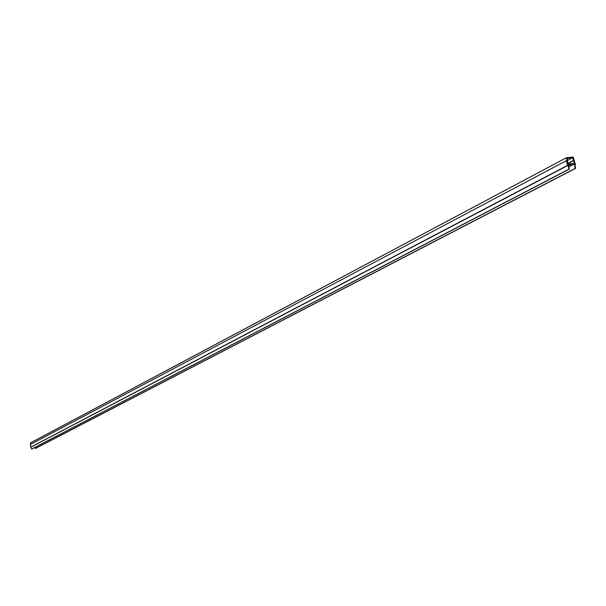 <?xml version="1.0" encoding="UTF-8"?>
<svg xmlns="http://www.w3.org/2000/svg" width="606" height="606" viewBox="0 0 606 606"><rect width="100%" height="100%" fill="white"/><g stroke="black" fill="none" stroke-linecap="round" stroke-linejoin="round"><path stroke-width="0.91" d="M566.436 157.727L30.368 443.024L566.474 157.696L573.125 157.06L575.412 164.408L574.829 164.484L575.7 168.294L575.283 168.347L574.276 163.976L571.655 163.84L574.511 163.484L572.587 157.711L567.648 160.325M566.398 157.893L567.011 160.56L566.421 160.635L567.511 165.4L568.102 165.324L568.973 169.142L569.39 169.089L568.39 164.718L570.731 164.143L568.526 165.294L570.7 164.15M572.587 157.711L567.201 158.378L567.951 164.309L570.557 163.681L570.731 164.143M35.08 447.364L35.542 448.44L575.7 168.294M566.421 160.635L30.3 444.531L30.8 447.107L31.792 449.069L569.39 169.089M30.368 443.024L30.626 444.357M575.412 164.408L574.874 164.688M574.276 163.976L568.867 166.809M35.292 448.485L575.283 168.347M573.829 160.492L567.807 163.665M567.754 163.453L573.238 160.567M567.86 161.241L567.314 161.522M568.102 165.324L31.148 447.046M31.542 449.114L568.973 169.142M30.8 447.107L567.511 165.4M571.852 164.006L568.617 165.703M571.655 163.817L568.557 165.446M568.542 165.355L571.64 163.726M566.474 157.696L30.421 442.918"/></g></svg>
